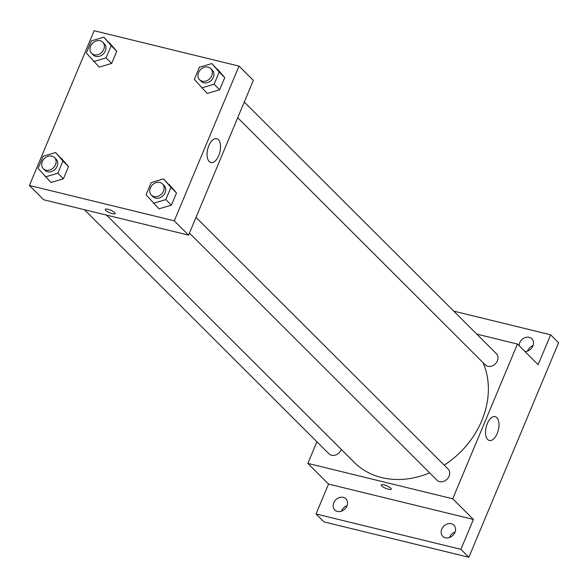 <?xml version="1.0" encoding="UTF-8"?>
<svg xmlns="http://www.w3.org/2000/svg" width="588" height="588" viewBox="0 0 588 588"><rect width="100%" height="100%" fill="white"/><g stroke="black" fill="none" stroke-linecap="round" stroke-linejoin="round"><path stroke-width="0.88" d="M455.097 531.964A7.887 6.475 -45.1 0 0 449.563 537.505M533.066 345.568A7.887 6.475 -45.1 0 0 527.532 351.109M347.096 505.599A7.887 6.475 -45.1 0 0 341.562 511.141M453.76 311.148L550.647 334.8L558.6 342.738L468.856 557.27L323.988 521.901L316.028 513.963L328.538 484.071L307.847 463.418L316.903 441.779M519.108 345.7A7.887 6.475 134.9 0 1 519.733 342.76A7.887 6.475 134.9 0 1 531.89 338.784A7.887 6.475 134.9 0 1 532.904 345.972A7.887 6.475 134.9 0 1 525.003 351.58M550.647 334.8L538.138 364.692L517.455 344.046L452.723 498.786L473.406 519.439L460.904 549.332L468.856 557.27M496.831 417.612A12.274 6.27 -76.3 0 1 497.83 431.82A12.274 6.27 -76.3 0 1 489.341 440.485A12.274 6.27 -76.3 0 1 486.166 427.079A12.274 6.27 -76.3 0 1 495.162 416.642A12.274 6.27 -76.3 0 1 496.831 417.612M460.904 549.332L316.028 513.963M441.764 529.156A7.887 6.475 134.9 0 1 453.921 525.18A7.887 6.475 134.9 0 1 454.936 532.368A7.887 6.475 134.9 0 1 442.779 536.344A7.887 6.475 134.9 0 1 441.764 529.156M333.771 502.791A7.887 6.475 134.9 0 1 345.92 498.815A7.887 6.475 134.9 0 1 346.935 506.003A7.887 6.475 134.9 0 1 334.785 509.972A7.887 6.475 134.9 0 1 333.771 502.791M473.406 519.439L328.538 484.071M106.502 215.09L354.174 462.315A82.776 67.995 -45.1 0 0 429.63 472.862M444.219 465.152A82.776 67.995 -45.1 0 0 483.057 362.671M452.723 498.786L307.847 463.418M476.765 334.109L517.455 344.046M189.446 233.105L436.957 480.175A7.887 6.475 -45.1 0 0 447.108 479.169A7.887 6.475 -45.1 0 0 448.093 469.011L196.017 217.391M84.407 209.703L328.957 453.804A7.887 6.475 -45.1 0 0 341.268 449.438M244.27 102.04L496.345 353.66A7.887 6.475 134.9 0 1 496.515 362.414A7.887 6.475 134.9 0 1 487.834 366.273A7.887 6.475 134.9 0 1 485.21 364.817L237.699 117.754M391.255 489.15A5.417 1.374 22.7 0 1 388.44 489.238A5.417 1.374 22.7 0 1 383.361 487.158A5.417 1.374 22.7 0 1 381.252 484.968A5.417 1.374 22.7 0 1 386.786 485.791A5.417 1.374 22.7 0 1 391.255 489.15A5.417 1.374 22.7 0 1 388.44 489.245A5.417 1.374 22.7 0 1 383.361 487.151A5.417 1.374 22.7 0 1 381.252 484.968M239.007 66.099L253.325 80.394L188.594 235.134L43.718 199.766L29.4 185.47L94.131 30.73L239.007 66.099L174.276 220.838L29.4 185.47M163.604 178.899L176.503 192.967L171.402 205.146L158.981 208.828L146.081 194.768L151.175 182.581L163.604 178.899L170.932 187.403L165.838 199.589L153.409 203.264M103.856 37.184L116.755 51.244L111.661 63.43L99.232 67.105L86.333 53.045L91.434 40.866L103.856 37.184L111.191 45.688L106.09 57.867L93.668 61.549M55.603 152.535L68.502 166.595L63.408 178.781L50.98 182.464L38.08 168.396L43.181 156.217L55.603 152.535L62.931 161.038L57.837 173.225L45.408 176.9M211.856 63.548L224.756 77.609L219.655 89.795L207.233 93.47L194.334 79.409L199.428 67.23L211.856 63.548L219.184 72.052L214.091 84.231L201.662 87.913M174.276 220.838L188.594 235.134M218.383 139.665A12.274 6.27 -76.3 0 1 219.383 153.865A12.274 6.27 -76.3 0 1 210.886 162.538A12.274 6.27 -76.3 0 1 207.711 149.131A12.274 6.27 -76.3 0 1 216.707 138.694A12.274 6.27 -76.3 0 1 218.383 139.665M115.189 213.584A5.417 1.374 22.7 0 1 112.382 213.679A5.417 1.374 22.7 0 1 107.295 211.592A5.417 1.374 22.7 0 1 105.193 209.401A5.417 1.374 22.7 0 1 110.72 210.225A5.417 1.374 22.7 0 1 115.189 213.584A5.417 1.374 22.7 0 1 112.382 213.679A5.417 1.374 22.7 0 1 107.303 211.592A5.417 1.374 22.7 0 1 105.193 209.401M199.597 79.725L201.192 81.313A7.887 6.475 -45.1 0 0 211.342 80.306A7.887 6.475 -45.1 0 0 212.327 70.148L210.739 68.561A7.887 6.475 -45.1 0 0 208.108 67.105A7.887 6.475 -45.1 0 0 199.435 70.964A7.887 6.475 -45.1 0 0 199.597 79.725A7.887 6.475 -45.1 0 0 209.754 78.718A7.887 6.475 -45.1 0 0 210.739 68.561M217.428 69.105L224.756 77.609L219.655 89.795L207.233 93.47M219.184 72.052L224.756 77.609M214.091 84.231L219.655 89.795M151.344 195.076L152.939 196.664A7.887 6.475 -45.1 0 0 163.089 195.657A7.887 6.475 -45.1 0 0 164.074 185.507L162.486 183.919A7.887 6.475 -45.1 0 0 159.855 182.464A7.887 6.475 -45.1 0 0 151.175 186.322A7.887 6.475 -45.1 0 0 151.344 195.076A7.887 6.475 -45.1 0 0 161.494 194.069A7.887 6.475 -45.1 0 0 162.486 183.919M169.168 184.463L176.503 192.967L171.402 205.146L158.981 208.828M170.932 187.403L176.503 192.967M165.838 199.589L171.402 205.146M91.603 53.354L93.191 54.941A7.887 6.475 -45.1 0 0 103.348 53.942A7.887 6.475 -45.1 0 0 104.333 43.784L102.738 42.196A7.887 6.475 -45.1 0 0 100.114 40.741A7.887 6.475 -45.1 0 0 91.434 44.6A7.887 6.475 -45.1 0 0 91.603 53.354A7.887 6.475 -45.1 0 0 101.753 52.354A7.887 6.475 -45.1 0 0 102.738 42.196M109.427 42.74L116.755 51.244L111.661 63.43L99.232 67.105M111.191 45.688L116.755 51.244M106.09 57.867L111.661 63.43M43.35 168.712L44.938 170.299A7.887 6.475 -45.1 0 0 55.088 169.293A7.887 6.475 -45.1 0 0 56.08 159.142L54.486 157.555A7.887 6.475 -45.1 0 0 51.862 156.099A7.887 6.475 -45.1 0 0 43.181 159.958A7.887 6.475 -45.1 0 0 43.35 168.712A7.887 6.475 -45.1 0 0 53.501 167.705A7.887 6.475 -45.1 0 0 54.486 157.555M61.174 158.099L68.502 166.595L63.408 178.781L50.98 182.464M62.931 161.038L68.502 166.595M57.837 173.225L63.408 178.781"/></g></svg>
